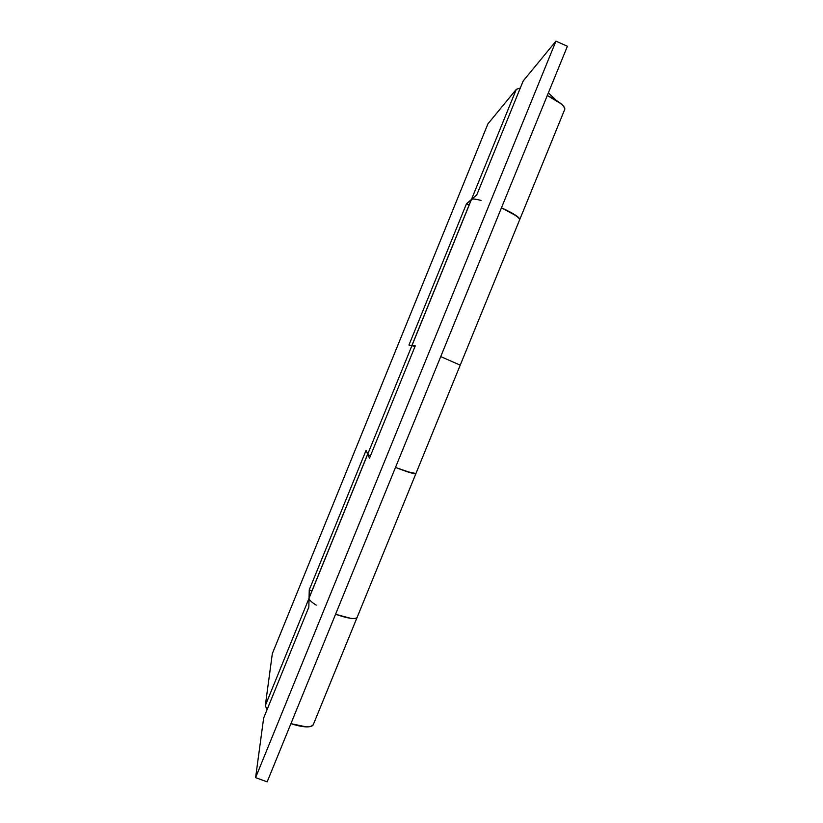 <?xml version="1.0" encoding="UTF-8"?>
<svg xmlns="http://www.w3.org/2000/svg" width="823" height="823" viewBox="0 0 823 823"><rect width="100%" height="100%" fill="white"/><g stroke="black" fill="none" stroke-linecap="round" stroke-linejoin="round"><path stroke-width="1.23" d="M357.1 617.456C355.022 619.565 347.851 618.495 335.568 614.267L350.721 618.33C354.806 618.855 356.966 618.485 357.203 617.199C356.966 618.485 354.806 618.855 350.721 618.33L335.568 614.267C347.522 618.402 354.662 619.503 357.007 617.6M313.46 724.23C312.987 726.061 310.631 726.946 306.372 726.884L290.91 723.674C303.286 727.583 310.755 727.892 313.296 724.61M460.222 365.155L440.737 356.596L460.222 365.155L415.882 473.637M415.924 473.544L406.799 471.569L395.493 467.433C407.55 472.073 414.329 474.151 415.852 473.678C414.308 474.141 407.519 472.063 395.493 467.433L412.416 473.276L415.831 473.698M564.691 109.531C564.917 105.982 559.115 101.301 547.285 95.509L560.977 103.719C564.208 106.445 565.411 108.492 564.568 109.86M564.65 109.644L519.797 219.402L517.358 216.459L501.454 207.818C513.285 213.229 519.385 217.097 519.766 219.443L519.344 219.947M520.29 88.051L516.309 89.337L471.445 199.485L516.309 89.337L487.905 123.892L272.331 653.627L265.325 705.568L309.047 598.218L309.253 589.875L366.07 450.335L367.727 454.152L370.35 456.107L367.727 454.152L412.014 345.413L367.727 454.152L366.07 450.335L309.253 589.875L309.047 598.218L265.325 705.568L267.043 709.714M415.039 346.401L408.959 345.032L466.487 203.754L471.445 199.485L466.487 203.754L408.959 345.032L415.049 346.401M267.022 709.765L265.325 705.568L272.331 653.627L487.905 123.892L516.309 89.337L520.311 88.01M311.938 590.904L309.253 589.875L311.938 590.904M309.222 597.601L367.727 454.152L309.047 598.218C309.006 599.802 311.372 602.097 316.145 605.09M469.161 204.896L466.487 203.754L469.161 204.896M481.054 200.431C475.591 198.991 472.392 198.672 471.445 199.485L412.014 345.413L471.198 200.102M519.766 219.432C519.354 217.087 513.254 213.219 501.454 207.818L512.328 213.219L519.251 218.198L519.663 219.72M255.603 777.632L267.166 781.85L567.397 46.253L555.937 41.15L255.603 777.632L555.937 41.15L523.161 81.014L476.754 194.938L471.445 199.485L476.754 194.938L523.161 81.014L555.937 41.15L567.397 46.253L267.166 781.85L255.603 777.632L263.648 718.047L255.603 777.632M308.831 607.117L263.648 718.047L308.831 607.117L309.047 598.218L308.831 607.117M412.014 345.413L415.286 345.814L369.486 458.226L367.727 454.152L369.486 458.226L415.286 345.814L412.014 345.413M548.375 92.834L556.05 100.18M415.852 473.709L313.357 724.477M471.25 199.763L411.932 345.403M519.735 219.546L460.242 365.114M367.686 454.049L309.139 597.776"/></g></svg>
